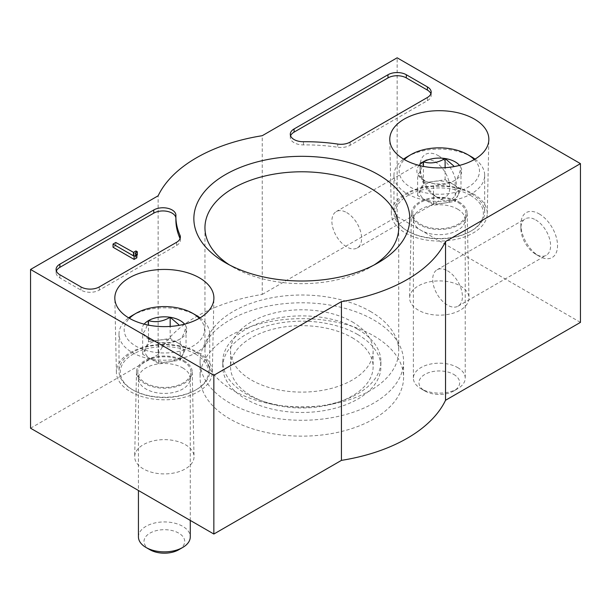 <?xml version="1.0" encoding="UTF-8"?>
<svg xmlns="http://www.w3.org/2000/svg" width="611" height="611" viewBox="0 0 611 611"><rect width="100%" height="100%" fill="white"/><g stroke="black" fill="none" stroke-linecap="round" stroke-linejoin="round"><path stroke-width="0.46" stroke-dasharray="3.06 2.29" d="M30.55 428.204L158.134 354.54L158.134 195.803M158.134 354.54A149.053 86.059 180 0 1 262.234 294.441L262.234 135.703M262.234 294.441L397.15 216.554L397.15 57.808M438.393 155.698A25.922 14.97 60 0 1 456.723 187.447A25.922 14.97 60 0 1 438.393 198.033A25.922 14.97 60 0 1 420.062 166.284A25.922 14.97 60 0 1 438.393 155.698M539.207 213.903A25.922 14.97 60 0 1 557.538 245.653A25.922 14.97 60 0 1 539.207 256.238A25.922 14.97 60 0 1 520.878 224.489A25.922 14.97 60 0 1 539.207 213.903M397.15 216.554L580.45 322.379M373.779 335.867A101.747 58.74 180 0 1 403.581 377.407A101.747 58.74 180 0 1 301.834 436.147A101.747 58.74 180 0 1 200.087 377.407A101.747 58.74 180 0 1 262.898 323.135A101.747 58.74 180 0 1 373.779 335.867M185.347 444.663A29.679 17.131 180 0 1 194.031 456.57A29.679 17.131 180 0 1 164.359 473.915A29.679 17.131 180 0 1 134.687 456.57A29.679 17.131 180 0 1 153.17 440.905A29.679 17.131 180 0 1 185.347 444.663M460.297 285.925A29.679 17.131 180 0 1 468.981 297.824A29.679 17.131 180 0 1 439.309 315.169A29.679 17.131 180 0 1 409.637 297.824A29.679 17.131 180 0 1 428.12 282.167A29.679 17.131 180 0 1 460.297 285.925M473.22 193.794A47.956 27.686 180 0 1 487.265 213.713A47.956 27.686 180 0 1 439.309 241.062A47.956 27.686 180 0 1 391.353 213.713A47.956 27.686 180 0 1 420.681 187.86A47.956 27.686 180 0 1 473.22 193.794M459.014 201.997A27.869 16.092 180 0 1 467.171 213.178A27.869 16.092 180 0 1 439.309 229.461A27.869 16.092 180 0 1 411.447 213.178A27.869 16.092 180 0 1 428.807 198.476A27.869 16.092 180 0 1 459.014 201.997M198.27 352.539A47.956 27.686 180 0 1 212.315 372.458A47.956 27.686 180 0 1 164.359 399.8A47.956 27.686 180 0 1 116.403 372.458A47.956 27.686 180 0 1 145.731 346.597A47.956 27.686 180 0 1 198.27 352.539M184.064 360.742A27.869 16.092 180 0 1 192.221 371.916A27.869 16.092 180 0 1 164.359 388.206A27.869 16.092 180 0 1 136.497 371.916A27.869 16.092 180 0 1 153.857 357.214A27.869 16.092 180 0 1 184.064 360.742M374.054 265.014A96.882 55.937 180 0 1 370.342 267.274A96.882 55.937 180 0 1 233.326 267.274A96.882 55.937 180 0 1 229.614 265.014M370.342 311.396A96.882 55.937 180 0 1 398.716 350.951A96.882 55.937 180 0 1 301.834 406.888A96.882 55.937 180 0 1 204.952 350.951A96.882 55.937 180 0 1 264.754 299.275A96.882 55.937 180 0 1 370.342 311.396M352.242 321.844A71.288 41.158 180 0 1 373.122 350.951A71.288 41.158 180 0 1 301.834 392.109A71.288 41.158 180 0 1 230.546 350.951A71.288 41.158 180 0 1 274.553 312.924A71.288 41.158 180 0 1 352.242 321.844M352.242 337.723A71.288 41.158 180 0 1 373.122 366.821A71.288 41.158 180 0 1 301.834 407.98A71.288 41.158 180 0 1 230.546 366.821A71.288 41.158 180 0 1 274.553 328.802A71.288 41.158 180 0 1 352.242 337.723M357.74 334.545A79.063 45.649 180 0 1 380.897 366.821A79.063 45.649 180 0 1 301.834 412.471A79.063 45.649 180 0 1 222.771 366.821A79.063 45.649 180 0 1 271.574 324.655A79.063 45.649 180 0 1 357.74 334.545M357.74 329.253A79.063 45.649 180 0 1 380.897 361.536A79.063 45.649 180 0 1 301.834 407.178A79.063 45.649 180 0 1 222.771 361.536A79.063 45.649 180 0 1 271.574 319.362A79.063 45.649 180 0 1 357.74 329.253M373.779 319.996A101.747 58.74 180 0 1 403.581 361.536A101.747 58.74 180 0 1 301.834 420.276A101.747 58.74 180 0 1 200.087 361.536A101.747 58.74 180 0 1 262.898 307.264A101.747 58.74 180 0 1 373.779 319.996M180.069 238.603A12.961 7.485 180 0 1 180.367 240.192A12.961 7.485 180 0 1 176.571 245.477L99.288 290.095A12.961 7.485 180 0 1 80.958 290.095L59.878 277.929A12.961 7.485 180 0 1 56.082 272.636A12.961 7.485 180 0 1 56.38 271.047M175.884 218.028A12.961 7.485 180 0 1 175.907 218.425A12.961 7.485 180 0 1 175.907 218.539L175.907 215.37M175.884 219.723A129.616 74.832 180 0 1 175.907 218.539M136.864 255.177L135.948 255.704A1.948 1.123 180 0 0 135.375 256.498A1.948 1.123 180 0 0 135.948 257.292L136.864 257.819M113.035 247.241L115.785 245.653L133.74 255.665A1.298 0.748 180 0 1 134.114 255.177L135.948 254.115L137.322 254.909M135.948 257.292L135.948 250.945M115.785 245.653L115.785 242.475M290.584 135.833A12.961 7.485 180 0 0 290.286 137.422A12.961 7.485 180 0 0 303.453 144.899A129.616 74.832 180 0 1 337.723 147.243L337.723 144.066M430.892 93.788A12.961 7.485 180 0 1 431.19 95.377A12.961 7.485 180 0 1 427.395 100.67L350.111 145.288A12.961 7.485 180 0 1 337.723 147.243M447.558 270.826A21.011 12.128 60 0 1 461.282 289.339A21.011 12.128 60 0 1 458.059 306.18A21.011 12.128 60 0 1 437.056 294.051A21.011 12.128 60 0 1 437.056 269.787A21.011 12.128 60 0 1 447.558 270.826M535.732 219.922A21.011 12.128 60 0 1 549.457 238.435A21.011 12.128 60 0 1 546.242 255.268A21.011 12.128 60 0 1 535.732 254.229A21.011 12.128 60 0 1 520.878 228.499A21.011 12.128 60 0 1 525.231 218.875A21.011 12.128 60 0 1 535.732 219.922M346.743 212.62A21.011 12.128 60 0 1 360.467 231.134A21.011 12.128 60 0 1 357.244 247.974A21.011 12.128 60 0 1 336.241 235.846A21.011 12.128 60 0 1 336.241 211.582A21.011 12.128 60 0 1 346.743 212.62M434.917 161.716A21.011 12.128 60 0 1 448.642 180.23A21.011 12.128 60 0 1 445.427 197.063A21.011 12.128 60 0 1 434.917 196.024A21.011 12.128 60 0 1 420.062 170.293A21.011 12.128 60 0 1 424.416 160.67A21.011 12.128 60 0 1 434.917 161.716M184.575 324.143A22.447 12.961 180 0 1 186.042 326.427C184.117 333.774 182.185 337.944 180.23 338.945C173.05 343.26 165.825 344.375 158.547 342.305L150.612 340.174L142.676 333.14C144.601 332.193 146.533 328.015 148.488 320.622M186.042 347.598L170.171 338.433L148.488 341.786L142.676 354.304L158.547 363.469L169.392 361.788A19.445 11.227 180 0 1 150.612 358.886A19.445 11.227 180 0 1 145.578 348.041A19.445 11.227 180 0 1 159.326 340.106A19.445 11.227 180 0 1 178.107 343.015A19.445 11.227 180 0 1 183.14 353.853L186.042 347.598L186.042 326.427A22.447 12.961 180 0 1 180.23 338.945A22.447 12.961 180 0 1 158.547 342.305A22.447 12.961 180 0 1 148.488 338.945A22.447 12.961 180 0 1 142.676 333.14A22.447 12.961 180 0 1 144.143 324.143M199.285 318.316A40.181 23.195 180 0 1 164.359 352.982A40.181 23.195 180 0 1 129.433 318.316M200.064 317.865A45.367 26.189 180 0 1 209.726 334.018A45.367 26.189 180 0 1 164.359 360.207A45.367 26.189 180 0 1 118.992 334.018A45.367 26.189 180 0 1 128.654 317.865M132.281 315.497A45.367 26.189 180 0 1 196.436 315.497M196.436 352.539A45.367 26.189 180 0 1 209.726 371.06A45.367 26.189 180 0 1 196.436 389.574A45.367 26.189 180 0 1 132.281 389.574A45.367 26.189 180 0 1 118.992 371.06A45.367 26.189 180 0 1 146.999 346.857A45.367 26.189 180 0 1 196.436 352.539M195.52 354.128A44.068 25.441 180 0 1 195.52 390.108A44.068 25.441 180 0 1 133.198 390.108A44.068 25.441 180 0 1 133.198 354.12A44.068 25.441 180 0 1 195.52 354.128M183.147 361.269A26.571 15.344 180 0 1 190.884 373.015A26.571 15.344 180 0 1 164.359 387.458A26.571 15.344 180 0 1 137.834 373.015A26.571 15.344 180 0 1 153.468 358.122A26.571 15.344 180 0 1 183.147 361.269M182.689 367.883A25.922 14.97 180 0 1 190.281 378.461A25.922 14.97 180 0 1 190.235 379.347A25.922 14.97 180 0 1 164.359 393.431A25.922 14.97 180 0 1 138.483 379.347A25.922 14.97 180 0 1 138.437 378.461A25.922 14.97 180 0 1 154.438 364.637A25.922 14.97 180 0 1 182.689 367.883M138.437 536.893A25.922 14.97 180 0 1 154.438 523.069A25.922 14.97 180 0 1 182.689 526.315A25.922 14.97 180 0 1 190.281 536.893M149.962 549.747A20.354 11.754 180 0 1 149.962 533.128A20.354 11.754 180 0 1 178.756 533.128A20.354 11.754 180 0 1 178.756 549.747M183.14 353.853A19.445 11.227 180 0 1 169.392 361.788L180.23 360.116L183.14 353.853M142.676 354.304L142.676 333.14M158.547 363.469L158.547 342.305M180.23 360.116L180.23 338.945M170.171 338.433L170.171 326.442M148.488 341.786L148.488 325.128M459.525 165.405A22.447 12.961 180 0 1 460.992 167.689C459.067 175.036 457.135 179.206 455.18 180.207C448 184.514 440.775 185.637 433.497 183.56L425.562 181.436L417.626 174.395C419.551 173.448 421.483 169.278 423.438 161.877M460.992 188.852L445.121 179.687L423.438 183.04L417.626 195.566L433.497 204.731L444.342 203.051A19.445 11.227 180 0 1 425.562 200.148A19.445 11.227 180 0 1 420.528 189.303A19.445 11.227 180 0 1 434.276 181.368A19.445 11.227 180 0 1 453.057 184.27A19.445 11.227 180 0 1 458.09 195.115L460.992 188.852L460.992 167.689A22.447 12.961 180 0 1 455.18 180.207A22.447 12.961 180 0 1 433.497 183.56A22.447 12.961 180 0 1 423.438 180.207A22.447 12.961 180 0 1 417.626 174.395A22.447 12.961 180 0 1 419.093 165.405M474.235 159.578A40.181 23.195 180 0 1 439.309 194.237A40.181 23.195 180 0 1 404.383 159.578M475.014 159.12A45.367 26.189 180 0 1 484.676 175.273A45.367 26.189 180 0 1 439.309 201.47A45.367 26.189 180 0 1 393.942 175.273A45.367 26.189 180 0 1 403.604 159.12M407.232 156.76A45.367 26.189 180 0 1 471.387 156.752M471.387 193.794A45.367 26.189 180 0 1 484.676 212.315A45.367 26.189 180 0 1 471.387 230.836A45.367 26.189 180 0 1 407.232 230.836A45.367 26.189 180 0 1 393.942 212.315A45.367 26.189 180 0 1 421.949 188.119A45.367 26.189 180 0 1 471.387 193.794M470.47 195.383A44.068 25.441 180 0 1 470.47 231.363A44.068 25.441 180 0 1 408.148 231.363A44.068 25.441 180 0 1 408.148 195.383A44.068 25.441 180 0 1 470.47 195.383M458.097 202.524A26.571 15.344 180 0 1 465.834 214.278A26.571 15.344 180 0 1 439.309 228.713A26.571 15.344 180 0 1 412.784 214.278A26.571 15.344 180 0 1 428.418 199.377A26.571 15.344 180 0 1 458.097 202.524M457.639 209.138A25.922 14.97 180 0 1 465.231 219.723A25.922 14.97 180 0 1 465.185 220.609A25.922 14.97 180 0 1 439.309 234.693A25.922 14.97 180 0 1 413.433 220.609A25.922 14.97 180 0 1 413.387 219.723A25.922 14.97 180 0 1 429.388 205.899A25.922 14.97 180 0 1 457.639 209.138M457.639 367.57A25.922 14.97 180 0 1 465.231 378.156A25.922 14.97 180 0 1 457.639 388.733A25.922 14.97 180 0 1 420.979 388.733A25.922 14.97 180 0 1 413.387 378.156A25.922 14.97 180 0 1 429.388 364.324A25.922 14.97 180 0 1 457.639 367.57M453.706 374.39A20.354 11.754 180 0 1 453.706 391.009A20.354 11.754 180 0 1 424.912 391.009A20.354 11.754 180 0 1 424.912 374.39A20.354 11.754 180 0 1 453.706 374.39M458.09 195.115A19.445 11.227 180 0 1 444.342 203.051L455.18 201.37L458.09 195.115M417.626 195.566L417.626 174.395M433.497 204.731L433.497 183.56M455.18 201.37L455.18 180.207M445.121 179.687L445.121 167.697M423.438 183.04L423.438 166.391M80.958 290.095L80.958 286.926M99.288 290.095L99.288 286.926M59.878 277.929L59.878 274.751M176.571 245.477L176.571 242.307M135.948 255.704L135.948 254.115M134.114 255.177L134.114 251.999M133.74 255.665L133.74 252.488M133.297 255.757L133.297 252.587M303.453 144.899L303.453 141.729M350.111 145.288L350.111 142.111M427.395 100.67L427.395 97.493M487.265 213.713L488.846 139.644M391.353 213.713L389.772 139.644M411.447 213.178L409.637 297.824M467.171 213.178L468.981 297.824M212.315 372.458L213.896 298.389M116.403 372.458L114.822 298.389M136.497 371.916L134.687 456.57M192.221 371.916L194.031 456.57M370.342 267.274L378.186 262.745M233.326 267.274L225.482 262.745M204.952 227.72L204.952 350.951M398.716 227.72L398.716 350.951M230.546 350.951L230.546 366.821M373.122 350.951L373.122 366.821M222.771 361.536L222.771 366.821M380.897 361.536L380.897 366.821M200.087 361.536L200.087 377.407M403.581 361.536L403.581 377.407M56.082 272.636L56.082 269.459M175.907 218.425L175.907 215.248M180.367 240.192L180.367 237.015M135.375 256.498L135.375 253.321M431.19 95.377L431.19 92.2M290.286 137.422L290.286 134.244M458.059 306.18L546.242 255.268M437.056 269.787L525.231 218.875M535.732 254.229L539.207 256.238M520.878 228.499L520.878 224.489M357.244 247.974L445.427 197.063M336.241 211.582L424.416 160.67M434.917 196.024L438.393 198.033M420.062 170.293L420.062 166.284M150.612 340.174L148.488 338.945M118.992 334.018L118.992 371.06M209.726 334.018L209.726 371.06M195.52 390.108L196.436 389.574M133.198 390.108L132.281 389.574M190.235 379.347L190.884 373.015M138.483 379.347L137.834 373.015M138.437 378.461L138.437 490.496M190.281 378.461L190.281 520.427M425.562 181.436L423.438 180.207M393.942 175.273L393.942 212.315M484.676 175.273L484.676 212.315M470.47 231.363L471.387 230.836M408.148 231.363L407.232 230.836M465.185 220.609L465.834 214.278M413.433 220.609L412.784 214.278M413.387 219.723L413.387 378.156M465.231 219.723L465.231 378.156M453.706 391.009L457.639 388.733M424.912 391.009L420.979 388.733"/><path stroke-width="0.92" d="M213.85 375.291L30.55 269.459L158.134 195.803A149.053 86.059 180 0 1 262.234 135.703L397.15 57.808L580.45 163.633L445.534 241.528A149.053 86.059 180 0 1 341.434 301.628L213.85 375.291L213.85 534.029L30.55 428.204L30.55 269.459M474.342 119.069A49.537 28.602 180 0 1 488.846 139.644A49.537 28.602 180 0 1 439.309 167.895A49.537 28.602 180 0 1 389.772 139.644A49.537 28.602 180 0 1 420.07 112.936A49.537 28.602 180 0 1 474.342 119.069M199.392 277.806A49.537 28.602 180 0 1 213.896 298.389A49.537 28.602 180 0 1 164.359 326.633A49.537 28.602 180 0 1 114.822 298.389A49.537 28.602 180 0 1 145.12 271.681A49.537 28.602 180 0 1 199.392 277.806M378.186 174.586A107.979 62.345 180 0 1 378.186 262.745A107.979 62.345 180 0 1 225.482 262.745A107.979 62.345 180 0 1 225.482 174.578A107.979 62.345 180 0 1 378.186 174.586M99.288 286.926A12.961 7.485 180 0 1 80.958 286.926L59.878 274.751A12.961 7.485 180 0 1 56.082 269.459A12.961 7.485 180 0 1 59.878 264.173L153.781 209.955A12.961 7.485 180 0 1 167.903 208.336A12.961 7.485 180 0 1 175.907 215.248A12.961 7.485 180 0 1 175.907 215.37A129.616 74.832 180 0 0 175.884 216.546A129.616 74.832 180 0 0 179.955 235.151A12.961 7.485 180 0 1 180.367 237.015A12.961 7.485 180 0 1 176.571 242.307L99.288 286.926M350.111 142.111A12.961 7.485 180 0 1 337.723 144.066A129.616 74.832 180 0 0 303.453 141.729A12.961 7.485 180 0 1 290.286 134.244A12.961 7.485 180 0 1 294.082 128.952L387.985 74.741A12.961 7.485 180 0 1 406.315 74.741L427.395 86.907A12.961 7.485 180 0 1 431.19 92.2A12.961 7.485 180 0 1 427.395 97.493L350.111 142.111M445.534 241.528L445.534 400.274L580.45 322.379L580.45 163.633M445.534 400.274A149.053 86.059 180 0 1 341.434 460.373L341.434 301.628M341.434 460.373L213.85 534.029M229.614 265.014A96.882 55.937 180 0 1 204.952 227.72A96.882 55.937 180 0 1 264.754 176.044A96.882 55.937 180 0 1 370.342 188.173A96.882 55.937 180 0 1 398.716 227.72A96.882 55.937 180 0 1 374.054 265.014M56.38 271.047A12.961 7.485 180 0 1 59.878 267.343L153.781 213.132A12.961 7.485 180 0 1 167.59 211.437A12.961 7.485 180 0 1 175.884 218.028M180.069 238.603A12.961 7.485 180 0 0 179.955 238.328A129.616 74.832 180 0 1 175.884 219.723L175.884 216.546M136.864 254.642L136.864 257.819L134.114 259.408L134.114 256.23L136.864 254.642L135.948 254.115A1.948 1.123 180 0 1 135.375 253.321A1.948 1.123 180 0 1 135.948 252.526L137.322 251.732L135.948 250.945L134.114 251.999A1.298 0.748 180 0 0 133.74 252.488L115.785 242.475L113.035 244.064L134.114 256.23M137.322 251.732L137.322 254.909L136.864 255.177M134.114 259.408L113.035 247.241L113.035 244.064M290.584 135.833A12.961 7.485 180 0 1 294.082 132.129L387.985 77.918A12.961 7.485 180 0 1 406.315 77.918L427.395 90.084A12.961 7.485 180 0 1 430.892 93.788M144.143 324.143A22.447 12.961 180 0 1 148.488 320.622C155.668 322.707 162.893 321.585 170.171 317.262L178.756 324.655M148.488 325.128L148.488 320.622A22.447 12.961 180 0 1 170.171 317.262A22.447 12.961 180 0 1 184.575 324.143M129.433 318.316A40.181 23.195 180 0 1 135.948 313.382A40.181 23.195 180 0 1 192.771 313.382L192.771 313.382A40.181 23.195 180 0 1 199.285 318.316M196.436 315.497L192.771 313.382L196.436 315.497A45.367 26.189 180 0 1 200.064 317.865M128.654 317.865A45.367 26.189 180 0 1 132.281 315.497L135.948 313.382M190.281 520.427L190.281 536.893A25.922 14.97 180 0 1 182.689 547.479A25.922 14.97 180 0 1 146.029 547.479A25.922 14.97 180 0 1 138.437 536.893L138.437 490.496M182.689 547.479L178.756 549.747A20.354 11.754 180 0 1 149.962 549.747L146.029 547.479M170.171 326.442L170.171 317.262M419.093 165.405A22.447 12.961 180 0 1 423.438 161.877C430.618 163.962 437.843 162.847 445.121 158.524L453.706 165.917M423.438 166.391L423.438 161.877A22.447 12.961 180 0 1 445.121 158.524A22.447 12.961 180 0 1 459.525 165.405M404.383 159.578A40.181 23.195 180 0 1 410.898 154.636A40.181 23.195 180 0 1 467.721 154.636L467.721 154.636A40.181 23.195 180 0 1 474.235 159.578M471.387 156.76L467.721 154.636L471.387 156.752A45.367 26.189 180 0 1 471.387 156.76A45.367 26.189 180 0 1 475.014 159.12M403.604 159.12A45.367 26.189 180 0 1 407.232 156.76L410.898 154.636M445.121 167.697L445.121 158.524M59.878 267.343L59.878 264.173M153.781 213.132L153.781 209.955M179.955 238.328L179.955 235.151M135.948 254.115L135.948 252.526M427.395 90.084L427.395 86.907M406.315 77.918L406.315 74.741M387.985 77.918L387.985 74.741M294.082 132.129L294.082 128.952"/></g></svg>
